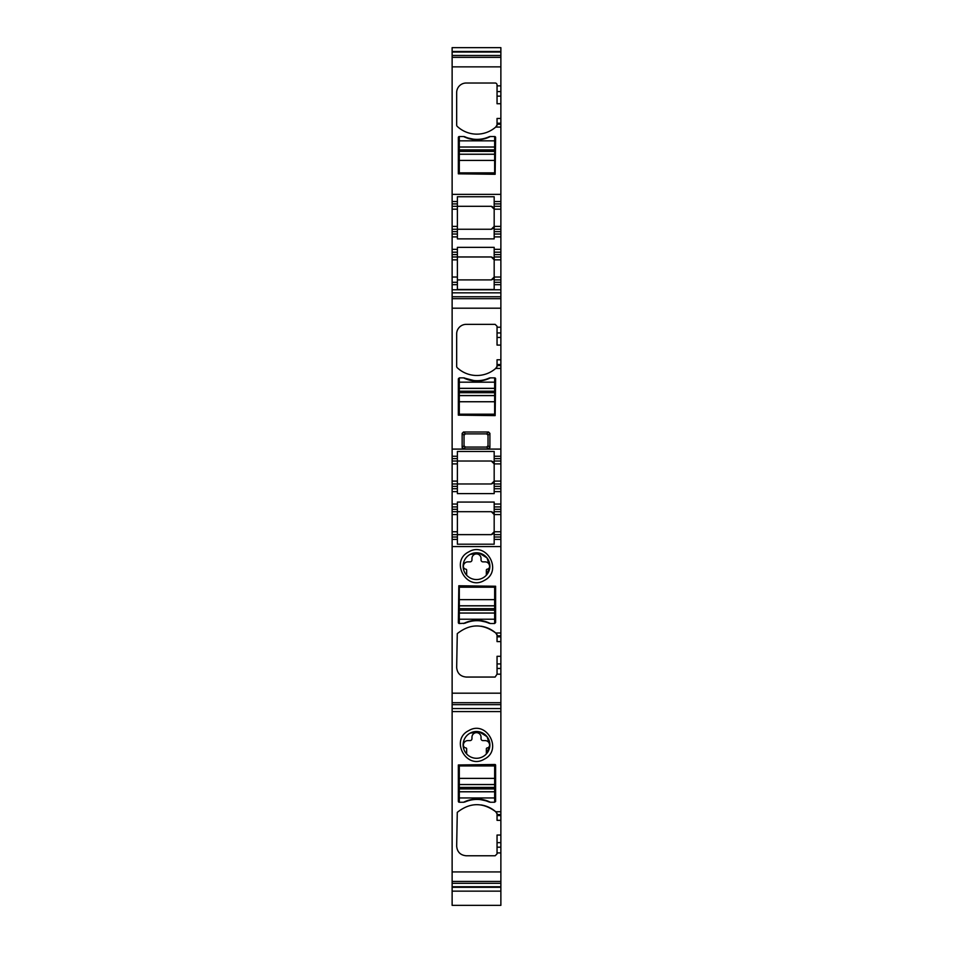 <?xml version="1.0" encoding="UTF-8"?>
<svg xmlns="http://www.w3.org/2000/svg" width="953" height="953" viewBox="0 0 953 953"><rect width="100%" height="100%" fill="white"/><g stroke="black" fill="none" stroke-linecap="round" stroke-linejoin="round"><path stroke-width="1.43" d="M494.655 784.581L459.298 784.581L459.298 765.926L494.655 765.926L494.655 802.247L490.354 802.247L488.317 801.306A29.626 29.626 0 0 0 465.648 801.306L463.599 802.247L459.298 802.247A0.953 0.953 0 0 1 458.345 801.294L458.345 764.973L495.143 764.497M478.049 799.079L488.305 801.306A29.626 29.626 0 0 0 465.648 801.306M464.957 801.961A29.626 29.626 0 0 1 488.996 801.961L490.354 802.247A29.626 29.626 0 0 0 463.599 802.247L464.957 801.961C472.974 798.566 480.991 798.566 488.996 801.961M495.62 764.973L495.62 801.294A0.953 0.953 0 0 1 495.572 801.592M452.127 871.924L500.873 871.924L500.873 883.312L452.127 883.324L500.873 883.312L500.873 905.35L452.127 905.35L452.127 711.581L500.873 711.581L500.873 811.718L495.715 811.718C482.73 802.128 469.924 802.355 457.273 812.373L456.666 846.216C457.237 852.018 460.418 855.21 466.22 855.77L495.143 855.77L497.049 853.864L497.049 835.042L500.873 835.042L500.873 820.342L497.049 820.342L497.049 813.767A1.906 1.906 0 0 0 496.942 813.147M500.873 872.626L500.873 842.655L497.049 842.655M494.655 802.247L495.62 801.294M484.291 759.16C503.172 749.999 486.626 719.706 468.709 730.641C449.828 739.814 466.374 770.095 484.291 759.16M452.127 463.897L452.127 483.969L457.38 483.969L457.38 463.897L452.127 463.897L452.127 461.026L457.38 461.026L452.127 461.026L452.127 308.2L500.873 308.2L500.873 483.969L494.178 483.969L494.178 481.098L491.319 483.969C493.749 483.076 494.714 482.123 494.178 481.098L494.178 456.249L500.873 456.249M457.38 284.685L457.38 256.965L491.319 256.965C493.749 257.87 494.714 258.823 494.178 259.835L500.873 259.835L500.873 284.685L494.178 284.685L494.178 289.474L457.38 289.474L457.38 284.685L452.127 284.685L452.127 308.2M452.127 284.685L452.127 277.037L457.38 277.037M452.127 256.965L452.127 252.188L457.38 252.188L457.38 256.965L452.127 256.965L452.127 277.037M500.873 206.313L494.178 206.313L494.178 203.918L500.873 203.918L500.873 252.188L494.178 252.188L494.178 247.351L457.38 247.351L457.38 252.188L452.127 252.188L452.127 234.033L457.38 234.033L457.38 236.892L452.127 236.892M452.127 51.486L500.873 51.486L500.873 47.65L452.127 47.65L452.127 234.033M500.873 635.842L497.049 635.842L497.049 636.83L500.873 636.83L500.873 546.569L452.127 546.569L452.127 711.581M452.127 546.569L452.127 531.762L457.38 531.762L457.38 511.69L452.127 511.69L452.127 488.746L457.38 488.746L457.38 491.617L452.127 491.617M500.873 483.969L500.873 506.913L494.178 506.913L494.178 502.064L457.38 502.064L457.38 506.913L452.127 506.913L457.38 506.913L457.38 511.69L452.127 511.69L452.127 531.762M452.127 483.969L452.127 488.746M500.873 506.913L500.873 531.762L494.178 531.762L491.319 534.633C493.749 533.728 494.714 532.775 494.178 531.762L494.178 511.69L500.873 511.69M500.873 534.633L494.178 534.633L494.178 537.015L500.873 537.015L500.873 531.762M500.873 537.015L500.873 539.41L494.178 539.41L494.178 544.199L457.38 544.199L457.38 539.41L452.127 539.41M500.873 546.569L500.873 539.41M500.873 636.83L500.873 641.607L497.049 641.607L497.049 636.83M452.127 693.188L500.873 693.188L500.873 674.176L497.049 674.176L497.049 656.307L500.873 656.307L500.873 641.607M500.873 656.307L500.873 663.931L497.049 663.931M500.873 674.176L500.873 663.931M500.873 693.188L500.873 711.581M497.049 815.565L500.873 815.565L500.873 811.718M500.873 815.565L500.873 820.342M500.873 835.042L500.873 842.655M500.873 51.486L500.873 203.918M500.873 252.188L500.873 259.835M452.127 289.795L500.873 289.795L500.873 284.685M500.873 289.795L500.873 308.2M480.955 804.928A28.673 28.673 0 0 1 495.715 811.718L497.049 813.767M452.127 708.555L500.873 708.555M482.921 756.646A13.378 13.378 0 0 0 487.043 736.657A13.378 13.378 0 0 0 470.079 733.155A13.378 13.378 0 0 0 466.66 753.966A13.378 13.378 0 0 0 482.921 756.646M452.127 704.648L500.873 704.648M497.049 674.176L495.143 677.047L466.22 677.047C460.418 676.475 457.237 673.283 456.666 667.481L457.273 633.638C469.924 623.619 482.73 623.405 495.715 632.983L497.049 635.032A1.906 1.906 0 0 0 496.942 634.412M458.822 585.761L458.345 622.559A0.953 0.953 0 0 0 459.298 623.512L464.957 623.226C472.974 619.831 480.991 619.831 488.996 623.226L490.354 623.512L488.317 622.571A29.626 29.626 0 0 0 465.648 622.571L463.599 623.512A29.626 29.626 0 0 1 490.354 623.512L494.655 623.512L495.62 622.559L495.62 586.238L458.822 585.761M468.709 551.906C449.828 561.079 466.374 591.36 484.291 580.425C503.172 571.264 486.626 540.982 468.709 551.906M457.38 539.41L457.38 534.633L452.127 534.633L457.38 534.633L457.38 531.762M457.38 491.617L457.38 493.594L494.178 493.594L494.178 491.617L500.873 491.617M452.127 486.364L457.38 486.364L457.38 483.969L491.319 483.969L457.38 483.969L457.38 488.746M452.127 456.249L457.38 456.249L457.38 463.897M494.178 456.249L494.178 451.46L457.38 451.46L457.38 458.643L452.127 458.643M496.942 366.976A1.906 1.906 0 0 0 497.049 366.357L495.715 368.418A28.673 28.673 0 0 1 457.273 367.763A1.906 1.906 0 0 1 456.666 366.357L456.666 333.907A9.554 9.554 0 0 1 466.22 324.354L495.143 324.354L497.049 326.26L497.049 337.469L500.873 337.469M475.904 381.057L463.599 377.876L459.298 377.876L458.345 378.829L458.345 415.151L495.143 415.627L495.62 378.829A0.953 0.953 0 0 0 494.655 377.876L490.354 377.876A3.347 3.347 0 0 0 488.996 378.162A29.626 29.626 0 0 1 464.957 378.162A3.347 3.347 0 0 0 463.599 377.876A3.347 3.347 0 0 1 464.957 378.162M462.145 433.353L463.492 432.007L488.555 432.007L489.902 433.353L489.902 447.612L488.555 448.958L486.661 447.076L465.374 447.076A1.906 1.108 45 0 1 464.028 445.73L464.028 435.235A1.906 1.108 135 0 1 465.374 433.889L464.028 435.235L462.145 433.353L462.145 447.612L464.028 445.73L465.374 447.076L463.492 448.958L488.555 448.958M463.492 448.958L462.145 447.612M452.127 296.752L500.873 296.752M452.127 292.845L500.873 292.845M457.38 279.908L491.319 279.908C493.749 279.015 494.714 278.062 494.178 277.037L491.319 279.908L457.38 279.908M457.38 236.892L457.38 238.869L494.178 238.869L494.178 236.892L500.873 236.892M452.127 229.256L457.38 229.256L457.38 234.033M452.127 201.536L457.38 201.536L457.38 206.313L452.127 206.313L457.38 206.313L457.38 229.256L491.319 229.256C493.749 228.351 494.714 227.398 494.178 226.385L494.178 229.256L500.873 229.256M452.127 203.918L457.38 203.918L457.38 196.747L494.178 196.747L494.178 201.536L500.873 201.536M496.942 125.641A1.906 1.906 0 0 0 497.049 125.022L495.715 127.071A28.673 28.673 0 0 1 457.273 126.415A1.906 1.906 0 0 1 456.666 125.022L456.666 92.572A9.554 9.554 0 0 1 466.22 83.018L495.143 83.018A1.906 1.906 0 0 1 497.049 84.924L497.049 96.134L500.873 96.134M458.345 137.494A0.953 0.953 0 0 1 459.298 136.541L463.599 136.541A3.347 3.347 0 0 1 464.957 136.827A29.626 29.626 0 0 0 488.996 136.827A3.347 3.347 0 0 1 490.354 136.541L494.655 136.541A0.953 0.953 0 0 1 495.62 137.494L495.143 174.292L458.345 173.815L458.345 137.494M452.127 887.303L500.873 887.303M500.873 103.746L497.049 103.746L497.049 96.134M497.049 125.022L497.049 118.446L500.873 118.446M494.178 203.918L494.178 201.536M494.178 206.313L494.178 226.385L491.319 229.256L457.38 229.256L457.38 231.639L452.127 231.639M500.873 234.033L494.178 234.033L494.178 229.256M494.178 234.033L494.178 236.892M494.178 252.188L494.178 256.965L500.873 256.965M457.38 256.965L491.319 256.965L494.178 259.835L494.178 256.965M494.178 259.835L494.178 284.685M500.873 279.908L494.178 279.908M500.873 345.081L497.049 345.081L497.049 337.469M497.049 366.357L497.049 359.781L500.873 359.781M500.873 461.026L494.178 461.026M500.873 488.746L494.178 488.746L494.178 483.969M494.178 488.746L494.178 491.617M494.178 506.913L494.178 511.69M494.178 534.633L494.178 531.762M494.178 537.015L494.178 539.41M497.049 635.842L497.049 635.032M500.873 632.983L495.715 632.983A28.673 28.673 0 0 0 481.015 626.204M486.34 753.966L486.34 748.867A0.953 0.953 0 0 1 487.174 747.926A2.871 2.871 0 0 0 489.639 744.984A4.539 4.539 0 0 0 485.101 740.6L482.957 740.6A1.918 1.918 0 0 1 481.039 738.694L481.039 737.205A4.539 4.539 0 0 0 476.5 732.666A4.539 4.539 0 0 0 471.961 737.205L471.961 738.694A1.918 1.918 0 0 1 470.043 740.6L467.899 740.6A4.539 4.539 0 0 0 463.361 744.984A2.871 2.871 0 0 0 465.826 747.926A0.953 0.953 0 0 1 466.66 748.867L466.66 753.966A13.378 13.378 0 0 0 486.34 753.966L489.866 745.449L487.054 736.681L479.204 731.797L470.079 733.155M488.996 623.226A29.626 29.626 0 0 0 464.957 623.226M470.079 554.432A13.378 13.378 0 0 0 466.66 575.231A13.378 13.378 0 0 0 486.34 575.231A13.378 13.378 0 0 0 470.079 554.432L479.204 553.062L487.031 557.922L489.866 566.713L486.34 575.231A13.378 13.378 0 0 1 466.66 575.231L466.66 570.132A0.953 0.953 0 0 0 465.826 569.191A2.871 2.871 0 0 1 463.361 566.249A4.539 4.539 0 0 1 467.899 561.865L470.043 561.865A1.918 1.918 0 0 0 471.961 559.959L471.961 558.47A4.539 4.539 0 0 1 476.5 553.931A4.539 4.539 0 0 1 481.039 558.47L481.039 559.959A1.918 1.918 0 0 0 482.957 561.865L485.101 561.865A4.539 4.539 0 0 1 489.639 566.249A2.871 2.871 0 0 1 487.174 569.191A0.953 0.953 0 0 0 486.34 570.132L486.34 575.231M491.319 534.633L457.38 534.633L491.319 534.633M494.178 514.56L491.319 511.69L457.38 511.69L491.319 511.69C493.749 512.583 494.714 513.536 494.178 514.56L500.873 514.56M452.127 481.098L457.38 481.098L457.38 461.026L491.319 461.026L457.38 461.026M491.319 461.026C493.749 461.931 494.714 462.884 494.178 463.897L491.319 461.026M489.902 447.612L488.019 445.73A1.906 1.108 -45 0 1 486.661 447.076L488.019 445.73L488.019 435.235L486.661 433.889L465.374 433.889L463.492 432.007M488.555 432.007L486.661 433.889A1.906 1.108 -135 0 1 488.019 435.235L489.902 433.353M452.127 226.385L457.38 226.385L457.38 206.313L491.319 206.313L457.38 206.313M491.319 206.313C493.749 207.206 494.714 208.159 494.178 209.183L491.319 206.313M478.049 620.343L488.305 622.571A29.626 29.626 0 0 0 465.648 622.571M488.317 378.817A29.626 29.626 0 0 1 465.648 378.817A29.626 29.626 0 0 0 488.317 378.817L490.354 377.876A29.626 29.626 0 0 1 463.599 377.876M463.599 136.541L465.648 137.482A29.626 29.626 0 0 0 488.317 137.482L490.354 136.541A29.626 29.626 0 0 1 463.599 136.541M475.904 139.71L465.648 137.482A29.626 29.626 0 0 0 488.317 137.482M459.298 784.581L459.298 802.247M494.655 587.191L494.655 599.64L459.298 599.64L459.298 587.191L494.655 587.191M494.655 623.512L494.655 599.64M494.655 605.846L459.298 605.846L459.298 599.64M459.298 605.846L459.298 623.512M459.298 414.198L459.298 401.749L494.655 401.749L494.655 414.198L459.298 414.198M459.298 377.876L459.298 401.749M459.298 395.543L494.655 395.543L494.655 401.749M494.655 395.543L494.655 377.876M459.298 172.862L459.298 160.414L494.655 160.414L494.655 172.862L459.298 172.862M459.298 136.541L459.298 160.414M459.298 154.207L494.655 154.207L494.655 160.414M494.655 154.207L494.655 136.541M500.873 852.911L497.049 852.911M452.127 881.442L500.873 881.442M500.873 847.193L497.049 847.193M500.873 814.577L497.049 814.577M452.127 702.706L500.873 702.706M452.127 537.015L457.38 537.015M452.127 514.56L457.38 514.56M457.38 509.295L452.127 509.295M457.38 504.042L452.127 504.042M500.873 504.042L494.178 504.042M452.127 449.089L500.873 449.089M495.715 368.418L500.873 368.418M497.049 327.224L500.873 327.224M452.127 298.682L500.873 298.682M452.127 282.302L457.38 282.302M452.127 259.835L457.38 259.835M457.38 254.582L452.127 254.582M457.38 249.329L452.127 249.329M500.873 249.329L494.178 249.329M457.38 209.183L452.127 209.183M452.127 194.364L500.873 194.364M495.715 127.071L500.873 127.071M497.049 85.877L500.873 85.877M452.127 66.865L500.873 66.865M452.127 57.347L500.873 57.347M452.127 55.477L500.873 55.477L452.127 55.465M452.127 52.034L500.873 52.034M452.127 886.755L500.873 886.755M497.049 91.595L500.873 91.595M497.049 123.223L500.873 123.223M497.049 124.212L500.873 124.212M500.873 209.183L494.178 209.183M500.873 226.385L494.178 226.385M500.873 231.639L494.178 231.639M500.873 254.582L494.178 254.582M500.873 277.037L494.178 277.037M494.178 282.302L500.873 282.302M497.049 332.931L500.873 332.931M497.049 364.558L500.873 364.558M497.049 365.547L500.873 365.547M494.178 458.643L500.873 458.643M500.873 463.897L494.178 463.897M500.873 481.098L494.178 481.098M500.873 486.364L494.178 486.364M500.873 509.295L494.178 509.295M497.049 668.458L500.873 668.458M494.655 778.375L459.298 778.375M494.655 784.522L459.298 784.522M494.655 787.416L459.298 787.416M494.655 788.917L459.298 788.917M494.655 791.752L459.298 791.752M494.655 791.8L459.298 791.8M494.655 797.947L459.298 797.947M494.655 605.786L459.298 605.786M494.655 608.681L459.298 608.681M494.655 610.182L459.298 610.182M494.655 613.017L459.298 613.017M494.655 613.065L459.298 613.065M494.655 619.212L459.298 619.212M459.298 395.602L494.655 395.602M459.298 392.707L494.655 392.707M459.298 391.218L494.655 391.218M459.298 388.383L494.655 388.383M459.298 388.324L494.655 388.324M459.298 382.177L494.655 382.177M459.298 154.267L494.655 154.267M459.298 151.372L494.655 151.372M459.298 149.883L494.655 149.883M459.298 147.036L494.655 147.036M459.298 146.988L494.655 146.988M459.298 140.841L494.655 140.841M452.127 891.138L500.873 891.138"/></g></svg>
